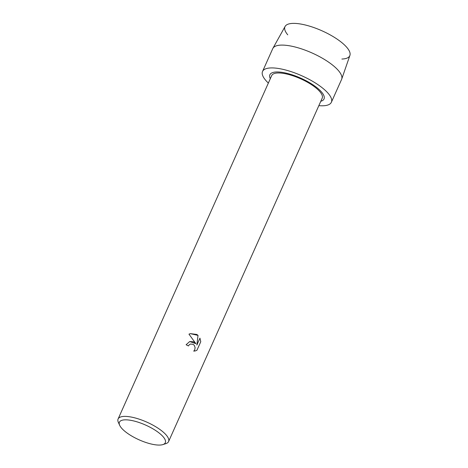 <?xml version="1.0" encoding="UTF-8"?>
<svg xmlns="http://www.w3.org/2000/svg" width="468" height="468" viewBox="0 0 468 468"><rect width="100%" height="100%" fill="white"/><g stroke="black" fill="none" stroke-linecap="round" stroke-linejoin="round"><path stroke-width="0.7" d="M287.75 34.825A35.51 11.384 24.1 0 1 294.928 23.4A35.51 11.384 24.1 0 1 333.081 36.557A35.51 11.384 24.1 0 1 341.88 59.038M310.068 82.971A29.648 9.506 24.1 0 1 324.02 98.964A29.648 9.506 24.1 0 1 320.796 101.281A29.648 9.506 24.1 0 0 324.02 98.964A29.648 9.506 24.1 0 0 310.068 82.971A29.648 9.506 24.1 0 0 269.89 74.751A29.648 9.506 24.1 0 1 310.068 82.971M195.858 343.67L189.71 341.546L193.536 341.775L195.87 343.67L188.973 334.152L190.306 333.625L196.812 334.456L198.022 335.386L196.87 345.033L199.947 338.153L200.766 341.716L196.969 350.204L195.46 350.889L193.746 351.14L194.741 349.812L195.103 347.554L194.325 345.407L193.249 344.395L190.558 344.027L189.47 344.583L188.411 345.946L189.458 344.588L190.546 344.027M119.662 425.283L118.363 422.393A27.653 8.863 24.1 0 1 118.094 418.989A27.653 8.863 24.1 0 1 155.569 426.652A27.653 8.863 24.1 0 1 168.579 441.57A27.653 8.863 24.1 0 1 165.865 443.641L162.841 444.6A25.137 8.061 24.1 0 1 131.245 435.749A25.137 8.061 24.1 0 1 119.662 425.283A25.137 8.061 24.1 0 1 128.583 420.007A25.137 8.061 24.1 0 1 153.486 429.156A25.137 8.061 24.1 0 1 162.841 444.6M118.094 418.989L271.715 75.57A27.653 8.863 24.1 0 1 309.184 83.234A27.653 8.863 24.1 0 1 322.195 98.151L168.579 441.57M195.454 350.889L196.969 350.204L200.766 341.716M188.411 345.946A27.653 8.863 -155.9 0 0 186.106 344.735L189.715 341.546M200.754 341.716L199.941 338.171M196.87 345.033L198.011 335.392L190.3 333.631M270.311 78.7A29.648 9.506 24.1 0 1 269.89 74.751A29.648 9.506 24.1 0 0 270.311 78.7M268.357 83.07A37.709 12.092 24.1 0 1 262.536 71.464L272.745 48.643A37.709 12.092 24.1 0 1 272.897 48.333L285.106 26.43A35.51 11.384 24.1 0 1 333.081 36.557A35.51 11.384 24.1 0 1 349.906 55.417L341.71 79.115A37.709 12.092 24.1 0 1 341.587 79.431L331.373 102.258A37.709 12.092 24.1 0 1 318.843 105.651M272.897 48.333A37.709 12.092 24.1 0 1 323.844 59.091A37.709 12.092 24.1 0 1 341.71 79.115M262.536 71.464A37.709 12.092 24.1 0 1 313.636 81.912A37.709 12.092 24.1 0 1 331.373 102.258"/></g></svg>
